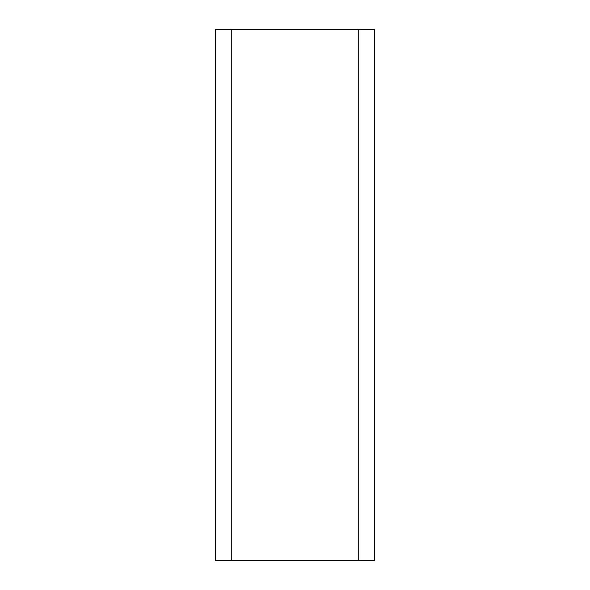 <?xml version="1.0" encoding="UTF-8"?>
<svg xmlns="http://www.w3.org/2000/svg" width="590" height="590" viewBox="0 0 590 590"><rect width="100%" height="100%" fill="white"/><g stroke="black" fill="none" stroke-linecap="round" stroke-linejoin="round"><path stroke-width="0.89" d="M358.72 560.5L374.65 560.5L374.65 29.5L215.35 29.5L215.35 560.5L358.72 560.5L358.72 29.5M231.28 560.5L231.28 29.5"/></g></svg>
